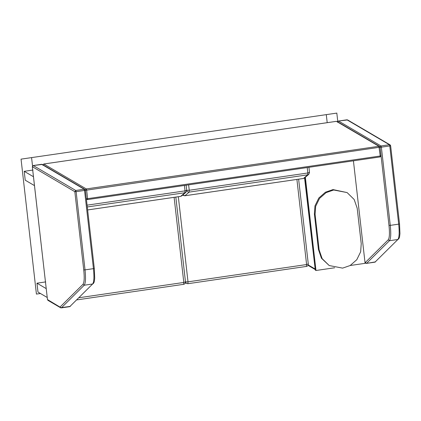 <?xml version="1.0" encoding="UTF-8"?>
<svg xmlns="http://www.w3.org/2000/svg" width="421" height="421" viewBox="0 0 421 421"><rect width="100%" height="100%" fill="white"/><g stroke="black" fill="none" stroke-linecap="round" stroke-linejoin="round"><path stroke-width="0.63" d="M361.234 243.748L360.65 251.811L356.787 259.715L350.188 265.504L342.61 268.13L329.196 265.535L322.144 258.631L319.134 249.89L315.087 214.378L315.671 206.316L319.534 198.412L326.128 192.623L333.711 189.997L347.12 192.586L354.177 199.496L357.187 208.237L361.234 243.748M329.196 265.535L321.439 258.22L318.429 249.474L314.382 213.963L314.966 205.906L318.829 197.996L325.428 192.213L333.006 189.587L347.12 192.586M334.7 267.767L315.982 270.493L305.314 176.883M315.982 270.493L315.276 270.082L304.762 177.783M353.424 160.833L365.102 263.33L350.177 265.509M315.208 269.493L314.924 268.877L308.198 264.935M178.32 196.728L188.013 281.838L185.44 281.87L183.803 282.449L79.064 297.726M296.905 179.435L306.604 264.546L306.446 266.419C307.698 266.109 308.314 265.314 308.293 264.025L298.626 179.183M185.508 282.202L186.445 283.433L187.861 283.712L188.013 281.838L306.604 264.546L308.24 263.962M186.445 283.433L185.408 282.823M174.11 197.338L183.803 282.449L183.651 284.322C184.898 284.017 185.514 283.217 185.493 281.928L175.825 197.091M85.358 190.16L86.289 188.94L86.647 190.145L85.384 190.192L84.853 189.376L85.358 190.16L84.542 190.45L84.184 189.25L84.853 189.376L42.363 164.443L41.626 164.322M42.363 164.443L33.275 165.542L75.764 190.476L76.122 191.681L84.542 190.45L93.451 268.656L85.031 269.882L76.122 191.681L74.833 191.697L75.764 190.476L84.184 189.25L41.695 164.311L33.238 165.532L32.343 166.758L47.473 299.578L47.978 300.362L47.447 299.547L61.329 307.888L60.598 307.767L60.092 306.983L82.979 284.322C84.289 282.517 84.542 277.707 83.742 269.898L74.833 191.697L32.338 166.69M33.201 165.553L32.317 166.732L47.468 299.51M93.215 283.712C94.415 281.686 94.157 282.812 94.709 278.123L94.293 268.393L93.451 268.656C94.288 276.929 94.02 282.044 92.636 283.996L69.749 306.662L92.636 283.996L84.216 285.228C85.6 283.27 85.868 278.16 85.031 269.882L83.742 269.898M69.749 306.662L61.266 307.893M390.599 145.65L390.099 144.871L390.599 145.65L389.783 145.945L389.425 144.74L390.099 144.871L347.604 119.932L346.867 119.817M347.604 119.932L338.516 121.032L381.005 145.966L381.363 147.171L389.783 145.945L398.692 224.146L390.272 225.372L381.363 147.171L380.074 147.187L381.005 145.966L389.425 144.74L346.936 119.806L338.479 121.022L337.584 122.253M338.447 121.043L337.558 122.222M398.455 239.202C399.655 237.176 399.397 238.302 399.95 233.613L399.534 223.888L398.692 224.146C399.529 232.424 399.261 237.533 397.882 239.491L374.99 262.151L397.882 239.491L389.462 240.717C390.841 238.765 391.109 233.65 390.272 225.372L388.983 225.388L381.052 155.775M374.99 262.151L366.507 263.388L365.838 263.257L365.333 262.472L366.507 263.388M380.116 156.928L87.505 199.596L380.116 156.928L380.226 156.002L381.047 155.707L380.147 156.938M86.331 198.686L87.615 198.67L87.505 199.596L86.373 198.896M336.342 121.348L43.731 164.016M380.074 147.187L86.647 190.145L87.615 198.67L380.226 156.002L378.9 146.276L379.568 146.403L380.1 147.218L381.073 155.738M42.842 165.195L43.763 164.001L336.374 121.332L378.9 146.276L86.289 188.94L43.8 164.006L42.868 165.227M45.736 281.902L36.964 283.18L46.199 288.601M36.964 283.18L37.979 292.058L47.21 297.479M32.991 170.037L24.218 171.315L33.454 176.731M24.218 171.315L25.234 180.193L34.469 185.614M184.656 195.77L182.688 195.065M184.887 195.749L303.478 178.462L304.525 177.983L308.772 174.347L307.725 174.82L307.83 172.973L189.245 190.266L189.14 192.113L184.887 195.749L182.856 194.923M188.629 184.861L189.245 190.266L186.671 190.297C187.024 191.555 187.845 192.16 189.14 192.113L307.725 174.82L303.478 178.462M87.631 209.932L180.677 196.365L181.725 195.891L185.977 192.25L184.93 192.723L185.035 190.876L87.089 205.159M337.768 121.443L336.816 113.096L326.291 114.633L327.206 122.669L326.291 114.633L31.575 157.607L32.528 165.953L31.575 157.607L21.05 159.138L36.427 294.09L40.442 293.505M319.134 249.89L318.429 249.474M315.087 214.378L314.382 213.963M315.145 268.924L304.562 177.951M61.329 307.888L84.216 285.228L82.979 284.322M366.57 263.378L389.462 240.717L388.22 239.812C389.53 238.007 389.783 233.197 388.983 225.388M364.981 262.267L365.333 262.472L388.22 239.812M307.214 167.574L307.83 172.973L309.467 172.389M184.419 185.477L185.035 190.876L186.671 190.297M87.294 206.964L184.93 192.723L180.677 196.365M308.03 265.325L315.213 269.54M187.861 283.712L306.446 266.419M76.875 299.894L183.651 284.322M94.293 268.393L85.384 190.192M70.328 306.372L60.598 307.767L47.978 300.362M399.534 223.888L390.625 145.682M375.569 261.862L366.544 263.393L365.039 262.788M87.536 199.601L86.41 199.217M337.079 121.469L379.568 146.403L380.1 147.218M304.525 177.983L303.425 178.483L184.84 195.776L183.424 195.502M308.772 174.347L309.519 172.452L308.935 167.321M181.725 195.891L180.625 196.391L87.636 209.947M185.977 192.25L186.719 190.355L186.135 185.229"/></g></svg>
